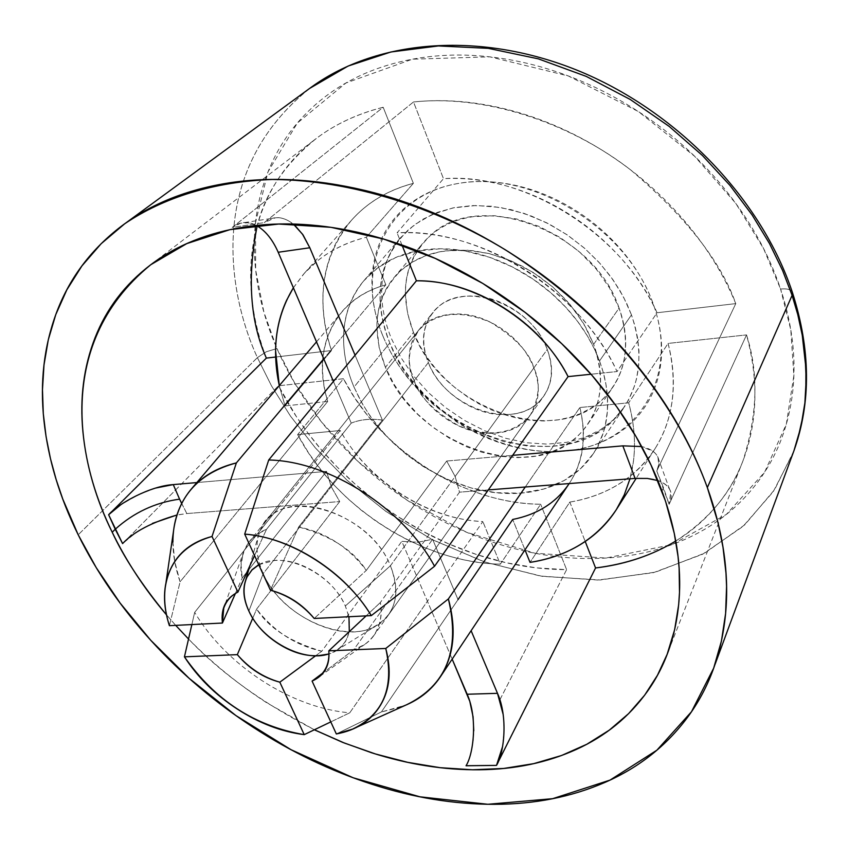 <?xml version="1.0" encoding="UTF-8"?>
<svg xmlns="http://www.w3.org/2000/svg" width="849" height="849" viewBox="0 0 849 849"><rect width="100%" height="100%" fill="white"/><g stroke="black" fill="none" stroke-linecap="round" stroke-linejoin="round"><path stroke-width="0.64" stroke-dasharray="4.25 3.18" d="M631.476 314.883L623.484 296.938L612.882 279.608L599.872 263.307L584.77 248.439L567.928 235.353L549.738 224.359L530.646 215.731L511.109 209.65L491.582 206.254L472.532 205.575L454.385 207.623L437.553 212.314L422.399 219.488L409.218 228.965C378.665 258.924 372.191 296.927 389.797 342.985L395.454 355.062L403.052 368.02L412.964 381.668L425.529 395.645L440.981 409.43L459.383 422.293L480.534 433.34L503.828 441.597L528.311 446.16L552.688 446.372L575.558 442.032L595.68 433.436L612.15 421.316L624.535 406.682L628.589 399.9L634.553 385.849L636.548 378.739L638.766 364.614L638.979 350.966L637.599 338.029L634.988 325.974L631.476 314.883L599.511 360.974L603.193 372.233L605.953 384.459L607.47 397.555L607.375 411.372L605.231 425.636L603.268 432.81L597.314 446.956L593.249 453.769L580.78 468.446L564.139 480.534L543.753 489.013L520.533 493.163L495.752 492.696L470.834 487.846L447.083 479.282L425.498 467.905L406.671 454.724L390.837 440.652L377.943 426.41L367.734 412.529L359.88 399.359L354.012 387.091L389.797 342.985L354.012 387.091L362.109 403.434L370.037 415.946L381.753 430.942L392.365 442.17L406.841 454.884L422.685 466.154L439.506 475.716L456.868 483.304L471.184 487.952C488.09 492.632 504.571 494.373 520.628 493.152C536.695 491.921 551.16 487.74 564.023 480.587C576.896 473.424 587.126 463.703 594.735 451.445C602.323 439.156 606.579 425.179 607.491 409.505C608.372 393.809 605.719 377.635 599.511 360.974C593.271 344.301 583.91 328.521 571.43 313.642C558.907 298.784 544.283 286.081 527.558 275.532C510.811 265.026 493.386 257.555 475.26 253.108C457.155 248.715 439.856 247.653 423.386 249.924C406.936 252.227 392.588 257.576 380.341 265.97C368.126 274.376 358.872 285.052 352.558 298.01C346.286 310.967 343.293 325.156 343.601 340.576C343.919 355.975 347.39 371.491 354.012 387.091C342.879 361.133 334.124 317.399 363.871 280.732L377.89 267.7L395.761 257.502L416.933 251.007L440.451 248.778L465.061 250.975L489.438 257.258L512.382 266.947L533.034 279.109L550.874 292.82L565.752 307.221L577.766 321.633L587.158 335.578L594.289 348.748L599.511 360.974L631.476 314.883L626.445 302.86L619.558 289.912L610.442 276.222L598.778 262.097L584.292 248.014L566.877 234.642L546.703 222.809L524.247 213.449L500.358 207.453L476.183 205.49L453.037 207.899L432.152 214.5L414.482 224.73L400.558 237.72C370.928 274.216 379.089 317.388 389.797 342.985C423.418 433.011 560.17 480.693 615.631 417.857C639.902 390.816 645.187 356.484 631.476 314.883M382.931 336.034C353.619 267.361 386.868 194.241 460.455 183.097C533.628 170.84 627.337 229.251 653.284 304.091C659.875 322.503 662.56 340.417 661.329 357.822C660.066 375.184 655.152 390.699 646.588 404.368C638.002 417.984 626.573 428.819 612.309 436.853C598.046 444.865 582.074 449.62 564.415 451.137C546.767 452.623 528.704 450.883 510.217 445.895C491.751 440.896 474.113 433.054 457.324 422.388L433.627 404.814L424.373 396.313L412.879 384.056C400.028 369.166 390.052 353.163 382.931 336.034C375.82 318.895 372.159 301.809 371.936 284.765C371.745 267.722 375.141 251.973 382.146 237.518C389.182 223.075 399.444 211.083 412.943 201.574C426.485 192.076 442.318 185.91 460.455 183.097C478.624 180.328 497.673 181.251 517.603 185.867C537.534 190.547 556.689 198.613 575.038 210.064C593.377 221.568 609.349 235.502 622.964 251.866C636.548 268.252 646.651 285.657 653.284 304.091C680.346 378.76 635.646 445.948 564.415 451.137C493.492 457.378 411.256 404.909 382.931 336.034M792.382 292.364C791.119 289.509 787.193 288.395 780.592 289.042L763.516 248.439L735.796 203.389L694.631 156.258L638.406 111.559L568.321 75.964L489.873 56.841L412.402 59.197L345.936 83.011L297.267 123.126L267.987 171.912L255.56 222.417L255.645 269.971L263.922 312.241L276.954 348.557L266.321 351.751L257.396 357.62C229.103 296.386 204.11 171.095 311.636 86.948M152.47 523.377L135.819 532.716L122.585 543.593L278.514 385.796L296.513 416.838L308.07 433.223L321.548 450.002L337.117 466.982L354.903 483.898L374.961 500.443L397.311 516.234L421.868 530.837L448.431 543.774L476.682 554.567L506.184 562.738L536.377 567.864L566.612 569.647L499.87 699.809M675.751 541.025C708.968 519.376 731.424 492.526 743.098 460.487C757.616 414.514 758.762 372.647 746.536 334.899L669.118 504.306L663.483 487.687L661.944 490.998L663.483 487.687L656.776 471.036L735.775 303.613L657.062 312.75C622.455 233.655 523.982 172.283 443.475 178.693L397.056 232.838C417.644 231.873 438.922 234.515 460.901 240.755C482.89 247.048 504.083 256.589 524.48 269.388C544.856 282.229 563.036 297.468 579.018 315.096C594.958 332.744 607.64 351.56 617.064 371.544L591.021 374.239L617.064 371.544L657.062 312.75C648.063 293.181 635.869 274.811 620.481 257.618C605.061 240.458 587.455 225.664 567.684 213.269C547.881 200.895 527.271 191.747 505.845 185.793C484.429 179.892 463.639 177.526 443.475 178.693L413.495 101.965C443.613 98.813 475.037 101.349 507.766 109.595C540.516 117.926 572.067 131.521 602.408 150.379C632.728 169.312 659.44 192.076 682.564 218.66C705.604 245.276 723.337 273.59 735.775 303.613C721.151 261.789 686.183 217.28 630.881 170.108C574.264 125.832 489.236 93.952 413.495 101.965L264.283 222.608L232.255 227.426L383.175 107.25L413.367 183.342C387.632 190.24 366.874 202.709 351.104 220.719C322.015 256.939 315.478 300.206 331.481 350.541L285.041 405.907L279.279 385.626L285.041 405.907L327.703 401.492L180.105 581.777L174.735 561.656L172.899 542.076M314.385 729.769C262.447 703.014 220.507 672.758 188.542 639M175.69 625.363L166.489 614.835L175.69 625.363M309.641 88.413C204.365 172.92 229.315 296.641 257.396 357.62L78.204 534.817L257.396 357.62L271.457 385.796L290.422 416.042L315.255 447.773L346.785 479.993L385.563 511.172L431.536 539.253L483.792 561.72L540.293 576.025L598.025 580.047L653.295 572.704L702.548 554.27L743.013 526.412L773.216 491.72L793.072 453.111M254.52 555.533L266.512 529.33C255.125 533.671 247.367 541.535 243.238 552.932L241.095 565.137L242.22 577.989L247.218 571.664L242.22 577.989C239.004 565.805 241.424 553.622 249.468 541.439L256.78 534.509L266.512 529.33L351.242 423.11C360.432 419.459 370.811 418.451 382.39 420.075L298.668 526.985C331.163 535.974 353.704 550.449 366.28 570.422L446.691 461.028L455.149 476.48L533.851 367.957C529.744 352.834 515.332 337.626 490.605 322.333C460.073 309.535 436.025 312.252 418.483 330.494C407.796 349.639 406.363 366.365 414.174 380.692L331.227 486.679L339.706 501.568L256.621 609.083L252.737 618.252L256.621 609.083L339.706 501.568L331.227 486.679L414.174 380.692C418.642 395.931 433.531 410.99 458.831 425.869C489.969 437.935 513.825 434.295 530.402 414.928C539.497 397.226 540.654 381.572 533.851 367.957L455.149 476.48L459.511 492.165L380.331 602.546C382.697 613.54 380.575 624.482 373.974 635.37C369.464 641.886 362.672 646.726 353.608 649.888L432.608 539.274L417.952 542.224L401.8 541.354L321.803 651.215C290.57 642.077 268.836 628.037 256.621 609.083C273.898 631.391 295.632 645.431 321.803 651.215L315.669 655.768M331.227 486.679L326.525 471.386L248.63 569.891L326.525 471.386L331.227 486.679M400.877 707.068L381.371 711.982L512.711 519.461C537.385 514.345 556.286 502.268 569.382 483.24C583.146 462.026 586.648 436.789 579.878 407.509L525.266 487.008L579.878 407.509L628.684 402.819C634.129 422.919 635.752 442.159 633.545 460.54L630 478.794M293.383 287.779L304.303 273.304L317.77 260.632C331.428 249.723 347.623 241.912 366.354 237.221L385.839 284.786L323.745 358.787L385.839 284.786C367.437 289.997 352.685 299.188 341.585 312.368C322.291 337.032 317.664 366.747 327.703 401.492L285.041 405.907L331.481 350.541L275.638 357.026L331.481 350.541C325.369 332.224 322.514 314.119 322.928 296.248C323.363 278.366 327.173 261.736 334.379 246.348C341.616 230.97 351.985 217.822 365.473 206.912C379.004 196.023 394.965 188.16 413.367 183.342L366.354 237.221L385.839 284.786C359.912 292.077 341.669 306.68 331.11 328.595C320.657 350.425 319.532 374.727 327.703 401.492L266.225 476.586L326.525 471.386L196.83 482.572L266.225 476.586L180.105 581.777L169.397 625.681L180.105 581.777C173.801 563.672 171.647 546.374 173.652 529.903M184.435 656.839L194.665 612.362L340.194 430.517C367.925 480.852 428.119 519.439 482.848 521.573L349.756 712.81C291.61 708.077 226.322 665.616 194.665 612.362C226.322 665.616 291.61 708.077 349.756 712.81L304.229 734.64M499.881 699.788L566.612 569.647L540.664 504.242L566.612 569.647C538.425 569.573 510.037 565.052 481.425 556.095C452.846 547.127 425.551 534.318 399.55 517.678C373.549 501.037 350.181 481.436 329.444 458.895C308.707 436.344 291.727 411.977 278.514 385.796L343.474 378.728L354.341 397.29L367.118 414.896L384.968 434.773L401.46 449.811L423.025 465.846L442.265 477.403L462.153 486.986L482.699 494.596C502.183 500.761 521.509 503.977 540.664 504.242L500.294 564.182C422.186 562.887 335.525 507.129 297.649 434.603L343.474 378.728C379.705 449.917 464.127 503.977 540.664 504.242L500.294 564.182L482.848 521.573L500.294 564.182C480.746 563.662 460.996 560.149 441.056 553.654L424.16 547.435L407.7 539.953L391.633 531.198L376.022 521.19L361.228 510.185L347.315 498.214L334.241 485.257L322.217 471.513L308.962 453.536L297.649 434.603L340.194 430.517C354.68 456.242 375.046 477.499 401.301 494.277C427.567 511.077 454.746 520.182 482.848 521.573L427.408 601.23L452.167 659.132L401.8 541.354L417.963 542.256L432.608 539.274L458.025 599.617L381.371 711.982L336.331 733.961L381.371 711.982L406.045 705.031M322.503 673.31L353.608 649.888L364.635 644.508C377.847 634.712 383.069 620.725 380.331 602.546L459.511 492.165L488.313 489.915L459.511 492.165L455.149 476.48L446.691 461.028L366.28 570.422L314.194 618.465L366.28 570.422C348.44 546.979 325.899 532.503 298.668 526.985L270.438 590.235L298.668 526.985L382.39 420.075C370.79 418.398 360.411 419.417 351.242 423.11L333.434 381.466L351.242 423.11L266.512 529.33L254.551 555.586M366.099 615.886L380.331 602.546L366.142 615.886M235.417 593.483L242.22 577.989L235.353 593.525M293.383 287.79L303.284 274.492C319.128 256.377 340.152 243.95 366.354 237.221L413.367 183.342L383.175 107.25C357.27 113.893 334.973 124.304 316.274 138.493C284.935 163.921 265.238 193.073 257.162 225.94M266.363 358.098C256.249 331.237 251.017 304.462 250.667 277.772C250.349 251.049 255.241 226.036 265.376 202.72C275.554 179.383 290.698 159.4 310.808 142.781C331.004 126.161 355.126 114.318 383.175 107.25L232.255 227.426L264.283 222.608L413.495 101.965L443.475 178.693L397.056 232.838C479.25 227.203 580.78 290.772 617.064 371.544L657.062 312.75L735.775 303.613L656.776 471.036C660.713 462.588 659.386 455.987 652.796 451.212L641.632 446.553C650.61 448.665 656.044 452.358 657.986 457.664L658.76 464.392L656.776 471.036L669.118 504.306L746.536 334.899C754.697 364.964 756.894 393.692 753.116 421.093C749.296 448.421 740.148 472.638 725.704 493.757C711.229 514.802 692.752 531.633 670.254 544.251M401.97 245.032L397.056 232.838L401.97 245.032M524.979 549.865L512.711 519.461L524.979 549.865M569.318 483.325L570.889 480.874C583.698 460.137 586.691 435.686 579.878 407.509L628.684 402.819C635.933 430.061 636.368 455.393 629.979 478.804M569.828 502.077C607.226 495.625 635.636 477.807 655.078 448.612C673.586 418.865 677.926 383.801 668.099 343.421L628.684 402.819L668.099 343.421L746.536 334.899L668.099 343.421C673.215 363.16 674.594 382.103 672.249 400.25C669.861 418.366 664.067 434.603 654.855 448.962C645.622 463.289 633.683 474.973 619.038 484.036C604.392 493.067 587.996 499.085 569.828 502.077L530.031 562.378L569.828 502.077L585.216 541.471L569.828 502.077M188.531 639.01C211.985 662.899 237.975 684.114 266.512 702.643L314.332 729.79M793.932 450.787L774.564 489.693L744.775 524.809L704.617 553.177L655.502 572.141L600.169 579.984L542.224 576.333L485.395 562.261L432.778 539.89L386.454 511.809L347.368 480.534L315.605 448.176L290.602 416.297L271.521 385.913L257.396 357.62L266.321 351.751L276.954 348.557L295.049 383.748L321.538 422.038L358.352 461.782L406.788 500.008L466.568 532.259L534.859 553.208L605.889 558.058L672.058 544.612L726.341 514.42L764.588 472.267L786.323 424.171L793.879 375.481L790.79 329.805L780.592 289.042C768.759 253.639 749.932 220.04 724.091 188.234C698.133 156.471 667.41 129.536 631.932 107.441C596.412 85.452 559.47 70.297 521.116 61.966C482.816 53.774 446.574 52.85 412.402 59.197C378.336 65.617 349.035 78.288 324.52 97.21C300.1 116.133 281.964 139.342 270.099 166.839C258.308 194.283 253.119 223.712 254.53 255.135C255.963 286.495 263.434 317.632 276.954 348.557C290.475 379.439 308.887 408.189 332.214 434.815C355.519 461.432 382.22 484.354 412.306 503.606C442.403 522.846 474.082 537.205 507.362 546.682C540.664 556.148 573.51 559.947 605.889 558.058C638.321 556.148 668.057 548.316 695.087 534.552C722.159 520.734 744.297 501.504 761.511 476.862C778.703 452.135 789.124 423.513 792.786 390.996C796.351 358.384 792.297 324.392 780.592 289.042C787.076 288.405 790.992 289.467 792.34 292.236M175.594 489.947L278.514 385.796L343.474 378.728L297.649 434.603L340.194 430.517L279.565 506.28L339.706 501.568L186.833 513.56L181.707 503.372M155.738 488.037L138.737 494.585L120.802 504.72M191.863 624.556L194.665 612.362L279.565 506.28L186.833 513.56L176.932 514.982M122.585 543.593L175.51 490.032M181.654 503.478L186.833 513.56L176.91 515.056M458.025 599.617L432.608 539.274L353.608 649.888L322.631 673.161M473.774 730.819C473.572 744.403 471.004 756.045 466.069 765.724M503.17 714.487L504.083 730.161L502.619 746.409M446.691 461.028L512.647 455.351L446.691 461.028M635.084 478.401C648.434 477.35 658.399 479.261 665 484.132C671.591 489.045 672.97 495.774 669.118 504.306L670.721 492.293C669.532 487.252 665.245 483.346 657.869 480.576M355.073 355.211L382.39 420.075L355.073 355.211M294.879 225.388L288.618 220.92C279.915 216.028 271.807 216.591 264.283 222.608L275.118 217.885C280.817 217.079 286.888 219.138 293.329 224.062M278.175 252.217C272.678 239.376 265.567 230.525 256.844 225.696C248.067 220.857 239.864 221.43 232.255 227.426L240.67 223.17L275.118 217.885M256.292 225.463L248.088 222.767L240.67 223.17M414.174 380.692C407.531 364.592 407.541 350.043 414.206 337.064C420.945 324.063 432.597 316.518 449.174 314.438C465.836 312.421 482.497 316.656 499.17 327.12C515.81 337.679 527.367 351.295 533.851 367.957C540.229 384.586 539.72 399.242 532.344 411.914C524.926 424.5 513.019 431.536 496.591 433.032C480.216 434.497 464.042 430.156 448.07 420.011C432.12 409.855 420.817 396.759 414.174 380.692M330.802 721.894L349.756 712.81L427.408 601.23L401.8 541.354L321.803 651.215L315.626 655.768M385.435 367.33C370.281 327.947 375.587 295.548 401.365 270.109L412.656 261.938L425.678 255.751L440.153 251.728L455.786 249.988L472.224 250.604L489.077 253.564L505.972 258.828L522.485 266.289L538.245 275.776L552.858 287.068L565.996 299.888L577.331 313.939L586.617 328.871L593.642 344.344L619.091 308.123C594.141 230.854 477.796 187.873 429.955 235.969C404.315 261.333 398.818 293.489 413.474 332.426L385.435 367.33L379.142 347.453L376.903 327.703C376.765 314.586 379.429 302.531 384.873 291.547C390.36 280.552 398.308 271.51 408.73 264.421C419.183 257.332 431.377 252.822 445.311 250.89L466.727 250.115L489.12 253.575L511.576 261.078L533.13 272.423L552.89 287.068L569.997 304.462L583.794 323.819L593.642 344.344C598.885 358.405 601.145 372.106 600.434 385.425C599.691 398.733 596.125 410.64 589.737 421.157C583.327 431.642 574.677 439.994 563.789 446.203L551.595 451.891L535.56 456.146L518.145 457.632L500.188 456.316L481.829 452.22L466.748 446.839L449.291 438.137L432.735 427.121L417.835 414.291L404.665 399.688L393.809 383.971L385.435 367.33L413.474 332.426C441.682 409.112 557.963 449.673 605.252 396.557C626.318 373.305 630.934 343.834 619.091 308.123L593.642 344.344C605.899 380.479 601.421 410.194 580.217 433.489C532.641 486.689 414.609 444.887 385.435 367.33M263.19 573.616C253.151 550.078 255.358 531.177 269.823 516.914C297.776 488.716 371.883 518.177 390.413 565.752L547.265 349.47C532.058 304.844 464.509 279.915 437.118 308.028C422.972 322.28 420.043 340.47 428.331 362.597L263.19 573.616L248.874 611.057L263.19 573.616C280.648 614.443 339.833 643.754 372.913 627.369C395.358 615.451 401.195 594.905 390.413 565.752C369.071 510.207 278.196 484.97 261.067 528.396C254.987 541.683 255.698 556.753 263.19 573.616L428.331 362.597C444.621 407 512.074 431.122 539.295 401.407C551.956 387.844 554.609 370.535 547.265 349.47L390.413 565.752L345.32 605.995L390.413 565.752C399.327 588.208 397.29 606.197 384.3 619.728C356.389 649.368 282.929 620.778 263.19 573.616M258.786 564.818C282.706 549.993 331.97 573.213 345.32 605.995L348.95 616.735M349.3 631.635L346.01 640.496C342.232 647.214 336.554 651.703 328.977 653.985M258.712 564.659L274.641 560.467C288.044 559.608 301.692 563.63 315.584 572.534C329.454 581.501 339.367 592.655 345.32 605.995C353.778 627.995 349.576 643.478 332.712 652.446M428.331 362.597C434.868 378.569 446.043 391.569 461.867 401.619C477.679 411.659 493.736 415.925 510.016 414.397C526.338 412.847 538.192 405.79 545.599 393.225C552.975 380.585 553.537 365.993 547.265 349.47C540.887 332.904 529.458 319.394 512.976 308.951C496.453 298.593 479.918 294.454 463.363 296.513C446.892 298.646 435.282 306.202 428.543 319.171C421.868 332.118 421.794 346.594 428.331 362.597M413.474 332.426L420.085 346.19L426.612 356.718L434.221 366.853L445.109 378.739L454.671 387.356L467.672 397.003L478.804 403.742L490.255 409.409L502.014 413.994L517.105 418.186L532.058 420.51L543.827 420.977L558.239 419.82L569.138 417.538L579.379 414.025L588.951 409.292C599.744 403.042 608.33 394.7 614.718 384.257C621.097 373.793 624.684 361.961 625.511 348.78C626.297 335.567 624.164 322.015 619.091 308.123L609.518 287.875L596.051 268.804L579.305 251.707L559.916 237.338L538.744 226.269L516.659 218.989L494.596 215.72L473.466 216.633C459.702 218.639 447.646 223.191 437.267 230.281C426.92 237.38 419.003 246.39 413.516 257.311C408.051 268.242 405.323 280.202 405.355 293.202L407.414 312.75L413.474 332.426M363.871 280.732L400.558 237.72C391.803 248.12 386.03 260.346 383.239 274.365C379.577 294.539 382.262 315.881 391.293 338.369L400.813 357.397L413.251 375.608L428.289 392.482L445.513 407.552L464.488 420.425L484.694 430.761L505.601 438.275L526.645 442.764L547.223 444.123L566.75 442.34L584.664 437.5L600.498 429.785L613.869 419.438L624.535 406.682L593.249 453.769M743.098 460.487L668.481 650.896M530.402 414.928L373.974 635.37M418.483 330.494L249.468 541.439M316.507 341.86L342.03 311.848M351.974 729.355L357.938 726.67M165.141 588.399L165.98 582.647M319.829 676.324L364.635 644.508M225.325 603.703L243.238 552.932M351.879 219.838L304.059 273.601M655.088 448.59L636.219 478.316M715.102 664.258L713.659 668.174M150.74 264.739L316.274 138.493M657.986 457.664L670.721 492.293M393.904 277.761L422.537 243.589M265.429 521.509L432.81 312.612M245.096 582.297L245.658 580.291M249.627 566.4L258.404 535.602M335.886 650.79L377.136 625.172M388.746 614.549L543.657 396.239M587.858 424.076L612.851 387.176"/><path stroke-width="1.27" d="M257.162 225.94C247.017 277.602 250.084 321.654 266.363 358.098L275.638 357.026L266.363 358.098L108.63 514.738C118.107 503.744 149.986 485.978 173.27 484.599L179.585 499.159C155.24 502.502 133.781 512.531 115.231 529.245L108.63 514.738L122.585 543.593L115.231 529.245L112.217 532.259L115.231 529.245C133.781 512.531 155.24 502.502 179.585 499.159L173.27 484.599L196.83 482.572L173.27 484.599L155.738 488.037M793.072 453.111L793.932 450.787C811.156 402.394 810.657 349.618 792.414 292.459C761.84 200.162 679.115 113.087 581.204 71.921C483.219 30.904 378.643 38.449 311.636 86.948L348.154 66.031L390.943 51.98L438.381 45.942L488.292 48.351L538.319 58.846L586.235 76.389L630.245 99.482L669.171 126.405L702.431 155.516L729.981 185.422L752.14 214.999L769.449 243.472L782.545 270.353L792.096 295.356L792.382 292.364L792.096 295.356L782.545 270.353L769.449 243.472L752.14 214.999L729.981 185.422L702.431 155.516L669.171 126.405L630.245 99.482L586.235 76.389L538.319 58.846L488.292 48.351L438.381 45.942L390.943 51.98L348.154 66.031L309.641 88.413M466.069 765.724L496.495 765.395L595.563 567.96C625.862 564.161 652.584 555.193 675.751 541.025M314.332 729.79L342.614 742.355L371.618 752.776C408.231 764.44 444.176 770.107 479.462 769.778C514.802 769.438 547.064 762.667 576.238 749.476C605.464 736.221 629.151 716.906 647.299 691.532C665.446 666.051 676.006 635.965 678.967 601.272C681.843 566.453 676.165 529.702 661.944 490.998C647.554 452.23 625.395 415.023 595.457 379.407C565.37 343.813 530.158 313.281 489.841 287.79C449.471 262.447 407.881 244.512 365.07 233.984C322.333 223.627 282.324 221.26 245.043 226.895C207.909 232.637 176.443 245.276 150.634 264.824C124.952 284.383 106.422 308.707 95.024 337.806C83.701 366.842 79.668 398.17 82.915 431.791C86.184 465.348 95.948 498.83 112.217 532.259C126.395 561.401 144.479 588.93 166.489 614.856C141.857 584.812 123.763 557.284 112.217 532.259C81.164 470.314 49.868 347.294 150.74 264.739L186.759 243.621L229.952 229.644L278.748 224.04L330.919 227.309L383.897 239.131L435.208 258.383L482.773 283.428L525.17 312.432L561.656 343.622L592.093 375.46L616.724 406.788L636.134 436.789L650.971 464.955L665.51 501.112L674.255 533.352L678.011 556.286L679.115 568.13L679.497 592.4L678.659 604.753L674.647 629.629L667.144 654.324L657.466 675.242L644.667 695.161L628.61 713.616L609.317 730.119L586.882 744.223L561.55 755.504L533.681 763.654L503.786 768.441L472.394 769.778L440.143 767.687L407.647 762.328L375.513 753.986L344.269 742.992L314.385 729.769M188.542 639L175.69 625.363L188.531 639.01M78.204 534.817L62.815 499.17L56.151 479.547L50.484 458.725L46.09 436.736L43.299 413.675L42.471 389.68L43.999 364.964L48.287 339.802L55.779 314.586L66.859 289.785L81.886 265.96L101.116 243.748L124.654 223.818C163.379 197.541 214.181 181.58 272.317 179.468C351.21 179.956 435.77 207.655 505.017 249.606C625.777 326.547 683.912 422.696 707.344 487.591L792.096 295.356L707.344 487.591L717.936 522.39L722.987 547.191L725.98 573.096L726.564 586.394L725.608 613.477L721.459 640.899L713.659 668.174L691.468 711.77L656.903 750.176L610.049 780.093L552.635 798.686L487.867 804.279L419.947 796.818L353.142 777.769L291.027 749.699L236.001 715.622L189.189 678.362L150.719 640.252L120.049 602.981L96.224 567.631L78.204 534.817C59.515 496.983 48.096 458.948 43.957 420.711C39.818 382.39 43.946 346.498 56.352 313.037C68.843 279.501 89.591 251.272 118.605 228.36C147.779 205.437 183.66 190.431 226.227 183.331C268.995 176.337 315.085 178.683 364.518 190.356C414.047 202.221 462.217 222.809 509.039 252.121C555.808 281.603 596.539 317.006 631.253 358.32C665.775 399.667 691.139 442.764 707.344 487.591C723.348 532.312 729.408 574.624 725.513 614.506C721.523 654.229 708.862 688.497 687.552 717.309C666.242 745.995 638.756 767.666 605.104 782.343C571.526 796.956 534.615 804.279 494.373 804.321C454.215 804.364 413.431 797.689 372.021 784.296C330.654 770.924 291.058 751.938 253.225 727.317C215.402 702.717 181.453 673.926 151.366 640.963C121.258 607.98 96.871 572.597 78.204 534.817M248.63 569.891L247.218 571.664L248.63 569.891M406.045 705.031C446.415 685.652 460.529 650.292 448.378 598.938L525.266 487.008L635.084 478.401L622.848 445.852L512.647 455.351L434.55 566.262L568.087 376.606C540.813 322.1 473.445 279.746 416.403 280.796L268.719 459.978C329.391 461.177 403.233 508.286 434.55 566.262C403.233 508.286 329.391 461.177 268.719 459.978L244.703 534.106C268.539 536.144 292.226 544.697 315.764 559.767C339.271 574.943 357.779 593.557 371.3 615.621L314.194 618.465C302.212 604.053 287.631 594.64 270.438 590.235L244.703 534.106C290.952 537.417 345.554 572.459 371.3 615.621L434.55 566.262L371.3 615.621L314.194 618.465C302.064 604.339 287.471 594.926 270.438 590.235L244.703 534.106L268.719 459.978L355.073 355.211L309.811 247.759L355.073 355.211L416.403 280.796L401.97 245.032L416.403 280.796C445.884 280.764 474.92 289.711 503.531 307.635C532.068 325.729 553.59 348.716 568.087 376.606L512.647 455.351L622.848 445.852L635.084 478.401L525.266 487.008L448.378 598.938C456.751 629.693 454.024 655.746 440.185 677.088C430.804 690.948 417.708 700.945 400.877 707.068M172.899 542.076C172.941 521.7 178.863 504.285 190.654 489.831C201.807 476.565 217.047 467.587 236.372 462.907L323.745 358.787L278.196 252.259L309.811 247.759L303.008 234.865L294.879 225.388M366.142 615.886L328.828 650.833L385.764 648.466L448.378 598.938L385.764 648.466C391.622 670.498 389.914 689.346 380.617 705.01C371.3 720.568 356.538 730.225 336.331 733.961L312.082 681.078C324.445 675.571 330.028 665.489 328.828 650.833L385.764 648.466C394.498 687.541 383.43 714.412 352.568 729.1L336.331 733.961L312.082 681.078L322.503 673.31M235.353 593.525L222.427 623.039L169.397 625.681C162.541 604.488 162.912 585.63 170.511 569.127C178.184 552.582 192.023 541.694 212.027 536.462L237.911 592.103C225.866 598.152 220.708 608.457 222.427 623.039L169.397 625.681C165.152 612.405 163.751 599.776 165.205 587.816C169.068 561.476 184.679 544.358 212.027 536.462L236.372 462.907C199.727 472.808 178.821 495.137 173.652 529.903M237.327 654.643C248.99 668.524 263.158 677.704 279.82 682.182L304.229 734.64C281.39 731.753 259.041 723.199 237.189 708.989C215.338 694.79 197.753 677.406 184.435 656.839L237.327 654.643L252.715 618.231L237.327 654.643C249.139 668.248 263.307 677.428 279.82 682.182L304.229 734.64C254.859 726.224 214.924 700.298 184.435 656.839L237.327 654.643M366.099 615.886L328.828 650.833C329.688 662.836 325.708 672.026 316.889 678.404L312.082 681.078L322.631 673.161M235.417 593.483L222.427 623.039L223.754 608.149C226.322 600.869 231.034 595.52 237.911 592.103L254.52 555.533M315.669 655.768L279.82 682.182L315.626 655.768M293.383 287.79C276.127 316.348 271.425 348.95 279.289 385.616L275.585 350.786C275.776 332.659 279.438 315.839 286.58 300.313L293.383 287.779M591.021 374.239L568.087 376.606L591.021 374.239M629.979 478.804L624.312 494.734L616.512 509.347C596.953 538.669 568.119 556.35 530.031 562.378L524.979 549.865L530.031 562.378C548.528 559.587 565.211 553.707 580.079 544.761C594.937 535.783 607.003 524.098 616.289 509.697L624.27 494.882L630 478.794M458.025 599.617L512.711 519.461C537.523 514.526 556.35 502.566 569.17 483.569L440.132 677.184M502.619 746.409L496.495 765.395L595.563 567.96L585.216 541.471L595.563 567.96C622.879 564.723 647.776 556.817 670.254 544.251M793.932 450.787L797.837 438.816L803.271 414.811L804.884 402.904L806.168 379.482L805.16 356.835L802.252 335.185L797.795 314.661L792.096 295.356L797.795 314.661L802.252 335.185L805.924 368.042L805.839 391.113L804.884 402.904L800.936 426.803L793.932 450.787L715.102 664.258M181.707 503.372L179.585 499.159L181.654 503.478M120.802 504.72L108.63 514.738L266.363 358.098M176.932 514.982L152.47 523.377M176.91 515.056C151.897 522.241 133.792 531.761 122.585 543.593M503.17 714.487L497.493 693.325C508.116 716.705 504.285 753.052 496.495 765.395L466.037 765.777C473.753 753.53 477.637 717.437 467.173 694.238L497.493 693.325L471.11 630.69L497.493 693.325L467.173 694.238L452.167 659.132L469.805 701.37L473.073 716.779L473.774 730.819M525.266 487.008L488.313 489.915L525.266 487.008M622.848 445.852L641.632 446.553L622.848 445.852M254.551 555.586L237.911 592.103L212.027 536.462L236.372 462.907L323.745 358.787L333.434 381.466L278.175 252.217M657.869 480.576L647.394 478.433L635.084 478.401M293.329 224.062L302.456 234.144L309.811 247.759L278.196 252.259C272.455 239.269 265.153 230.344 256.292 225.463M304.229 734.64L330.802 721.894M191.863 624.556L184.435 656.839M328.977 653.985L317.972 655.725C304.738 656.235 291.43 652.149 278.026 643.489C264.633 634.819 254.912 624.004 248.874 611.057C243.101 598.237 242.506 586.839 247.101 576.885L251.93 570.019L258.786 564.818M348.95 616.735L349.3 631.635M328.977 653.868C303.401 662.867 261.715 640.454 248.874 611.057C242.835 598.089 242.273 586.638 247.186 576.726L252.057 569.732L258.712 564.659M668.481 650.896L667.144 654.324M311.636 86.948L125.174 223.446M191.099 489.311L316.507 341.86M357.938 726.67L405.111 705.423M165.98 582.647L173.557 530.731M316.889 678.404L319.829 676.324M223.754 608.149L225.325 603.703M636.219 478.316L616.523 509.326M245.658 580.291L249.627 566.4"/></g></svg>
